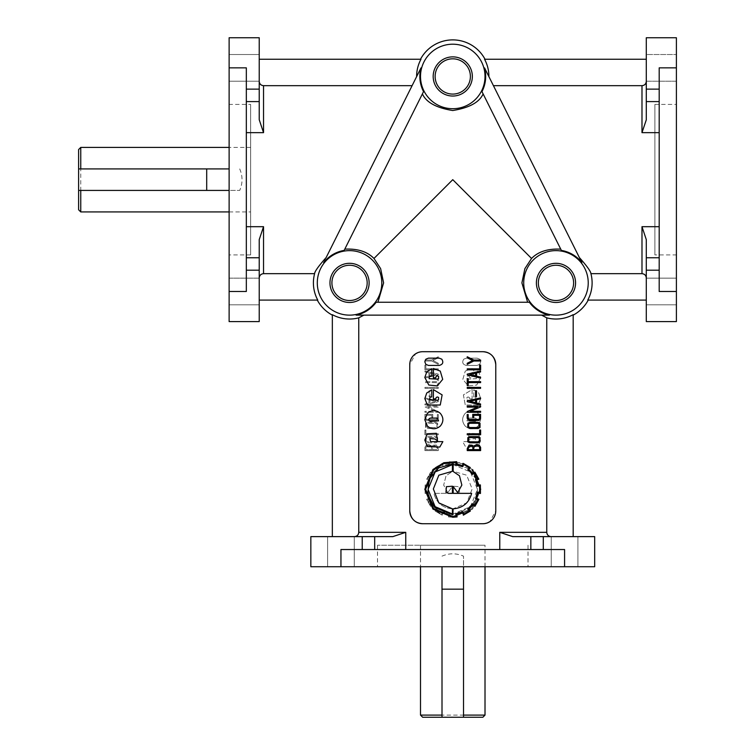 <?xml version="1.0" encoding="UTF-8"?>
<svg xmlns="http://www.w3.org/2000/svg" width="755" height="755" viewBox="0 0 755 755"><rect width="100%" height="100%" fill="white"/><g stroke="black" fill="none" stroke-linecap="round" stroke-linejoin="round"><path stroke-width="0.57" stroke-dasharray="3.77 2.83" d="M435.777 377.793A1.114 1.114 0 0 0 435.777 377.519L436.248 376.339L437.409 375.858L438.579 376.339L438.589 378.661L437.447 379.133L429.161 378.661L429.161 376.33L431.747 375.858L431.747 368.714L426.745 371.894L424.81 377.5L428.821 385.059L437.324 385.88L442.704 379.34L440.259 371.082L433.389 368.497L433.389 377.793L435.777 377.793M435.777 398.895A1.114 1.114 0 0 0 435.777 398.631L436.248 397.441L437.409 396.96L438.579 397.441L438.589 399.763L437.447 400.235L429.161 399.763L430.293 396.96L431.747 396.96L431.747 389.816L426.745 392.996L424.81 398.602L427.424 405.01L440.259 405.01L442.128 394.893L433.389 389.599L433.389 398.895L435.777 398.895M469.742 398.895A1.114 1.114 0 0 1 469.742 398.631L469.27 397.441L468.109 396.96L466.939 397.441L466.93 399.763L468.081 400.235L476.367 399.763L475.225 396.96L473.772 396.96L473.772 389.816L478.783 392.996L480.718 398.602L478.094 405.01L465.259 405.01L463.391 394.893L472.13 389.599L472.13 398.895L469.742 398.895A1.114 1.114 0 0 1 469.742 398.631L469.27 397.441L468.109 396.96L466.939 397.441L466.93 399.763L468.081 400.235L476.367 399.763L475.225 396.96L473.772 396.96L473.772 389.816L478.783 392.996L480.718 398.602L478.094 405.01L465.259 405.01L463.391 394.893L472.13 389.599L472.13 398.895L469.742 398.895M469.742 377.793A1.114 1.114 0 0 1 469.742 377.519L469.27 376.339L468.109 375.858L466.939 376.339L466.93 378.661L468.081 379.133L476.367 378.661L476.367 376.33L473.772 375.858L473.772 368.714L478.783 371.894L480.718 377.5L476.698 385.059L468.204 385.88L462.824 379.34L465.259 371.082L472.13 368.497L472.13 377.793L469.742 377.793A1.114 1.114 0 0 1 469.742 377.519L469.27 376.339L468.109 375.858L466.939 376.339L466.93 378.661L468.081 379.133L476.367 378.661L476.367 376.33L473.772 375.858L473.772 368.714L478.783 371.894L480.718 377.5L476.698 385.059L468.204 385.88L462.824 379.34L465.259 371.082L472.13 368.497L472.13 377.793L469.742 377.793M358.757 317.836L358.757 532.322C358.502 534.936 357.058 536.371 354.435 536.626L310.843 536.626L310.843 566.731L577.905 566.731L551.244 566.731L564.58 566.731L551.244 566.731L564.58 566.731L564.58 549.527L340.949 549.527L564.58 549.527L543.289 549.527L543.289 536.626L512.692 536.626L573.177 536.626L573.177 314.675A36.146 36.146 0 0 1 546.762 317.836L541.618 315.137L356.115 315.137L363.91 315.137L358.757 317.836A36.146 36.146 0 0 1 332.342 314.675L332.342 536.626L392.921 536.626M417.808 352.642L422.658 351.698L482.87 351.698A12.901 12.901 0 0 1 495.771 364.599L495.771 510.824A12.901 12.901 0 0 1 482.87 523.725L422.658 523.725C414.986 523.149 410.692 518.845 409.757 510.824L409.757 364.599L415.618 353.784M482.87 351.698L422.658 351.698L482.87 351.698C490.533 352.274 494.836 356.577 495.771 364.599L495.771 510.824L489.901 521.639M485.012 566.731L485.012 545.223L420.507 545.223L420.507 566.731M420.507 715.098L485.012 715.098M420.507 545.223L485.012 545.223M229.124 211.928L250.632 211.928L250.632 147.414L229.124 147.414M80.757 147.414L80.757 211.928M250.632 147.414L250.632 211.928M590.92 273.669A36.146 36.146 0 0 1 587.758 300.084L646.289 300.084L646.289 278C646.035 275.377 644.6 273.933 641.986 273.669L590.92 273.669C590.825 271.46 586.965 266.081 579.359 257.54L488.9 76.623A36.146 36.146 0 0 0 484.55 59.249L646.289 59.249L646.289 119.743L641.986 132.654L641.986 85.674L493.43 85.674L484.55 67.912A32.918 32.918 0 0 1 481.973 91.619L560.738 249.141C547.885 248.527 538.155 251.632 531.558 258.465L452.764 179.671L373.97 258.465C367.355 251.623 357.625 248.518 344.79 249.141L344.148 250.415A32.918 32.918 0 0 0 323.64 262.589L412.098 85.674L263.533 85.674C260.919 85.409 259.484 83.965 259.229 81.342L259.229 59.249L420.979 59.249A36.146 36.146 0 0 0 416.618 76.623L420.979 67.912A32.918 32.918 0 0 0 423.546 91.619L422.404 93.903C426.15 102.321 436.258 107.861 452.736 110.523C469.27 107.852 479.406 102.312 483.125 93.903L525.999 179.671L483.125 93.903M659.191 270.196L646.289 270.196L646.289 321.592L676.395 321.592L676.395 278.151L646.289 278.151L646.289 304.822L646.289 278.151L646.289 304.822L676.395 304.822L646.289 304.822L646.289 278.151L676.395 278.151L676.395 304.822L676.395 278.151L676.395 304.822L676.395 291.487L659.191 291.487L659.191 67.856L659.191 291.487L659.191 67.856L676.395 67.856L676.395 54.52L676.395 81.191L676.395 54.52L676.395 81.191L646.289 81.191L646.289 54.52L676.395 54.52L646.289 54.52L646.289 81.191L646.289 54.52L646.289 81.191L676.395 81.191L676.395 37.75L646.289 37.75L646.289 119.837M246.328 89.137L259.229 89.137L259.229 37.75L229.124 37.75L229.124 67.856L229.124 54.52L259.229 54.52L259.229 81.191L229.124 81.191L229.124 54.52L229.124 81.191L229.124 67.856L246.328 67.856L246.328 291.487L246.328 67.856L246.328 291.487L229.124 291.487L229.124 278.151L229.124 304.822L229.124 278.151L259.229 278.151L259.229 304.822L229.124 304.822L229.124 291.487L229.124 321.592L259.229 321.592L259.229 239.505M543.289 549.527L340.949 549.527L340.949 566.731L327.613 566.731L340.949 566.731M409.757 364.599C410.682 356.586 414.986 352.283 422.658 351.698A12.901 12.901 0 0 0 409.757 364.599L409.757 510.824L409.757 364.599M323.64 262.589L326.16 257.54C318.553 266.081 314.703 271.46 314.599 273.669L263.533 273.669C260.909 273.933 259.484 275.377 259.229 278L259.229 239.599L263.533 226.689L263.533 273.669M377.906 302.236L452.764 302.236L377.906 302.236L383.615 282.889L380.624 268.62L373.97 258.465M531.558 258.465L524.885 268.638L521.903 282.889L527.622 302.236L452.764 302.236L529.349 302.236A32.918 32.918 0 0 0 549.404 315.137L541.618 315.137M250.632 254.935L229.124 254.935L229.124 104.407L250.632 104.407L250.632 254.935L250.632 104.407M654.887 104.407L676.395 104.407L676.395 254.935L654.887 254.935L654.887 104.407L654.887 254.935M452.764 566.731L377.5 566.731L452.764 566.731M452.764 545.223L377.5 545.223L452.764 545.223M317.298 282.889A32.248 32.248 0 0 1 349.546 250.632A32.248 32.248 0 0 1 381.794 282.889A32.248 32.248 0 0 1 349.546 315.137A32.248 32.248 0 0 1 317.298 282.889M259.229 239.599L259.229 300.084L317.761 300.084A36.146 36.146 0 0 1 314.599 273.669M369.129 282.889A19.583 19.583 0 0 1 349.546 302.472A19.583 19.583 0 0 1 329.963 282.889A19.583 19.583 0 0 1 349.546 263.306A19.583 19.583 0 0 1 369.129 282.889M575.565 282.889A19.583 19.583 0 0 1 555.973 302.472A19.583 19.583 0 0 1 536.39 282.889A19.583 19.583 0 0 1 555.973 263.306A19.583 19.583 0 0 1 575.565 282.889M472.347 76.453A19.583 19.583 0 0 1 452.764 96.036A19.583 19.583 0 0 1 433.181 76.453A19.583 19.583 0 0 1 452.764 56.87A19.583 19.583 0 0 1 472.347 76.453M543.289 536.626L594.685 536.626L594.685 566.731L564.58 566.731M229.124 278.151L229.124 304.822L259.229 304.822L259.229 278.151L259.229 304.822L259.229 278.151L229.124 278.151M229.124 54.52L229.124 81.191L259.229 81.191L259.229 54.52L259.229 81.191L259.229 54.52L229.124 54.52M573.177 536.626L512.692 536.626L499.772 532.322L546.762 532.322L546.762 317.836M259.229 89.137L259.229 119.743L259.229 81.342L259.229 119.743L263.533 132.654L246.328 132.654M523.725 282.889A32.248 32.248 0 0 1 555.973 250.632A32.248 32.248 0 0 1 588.23 282.889A32.248 32.248 0 0 1 555.973 315.137A32.248 32.248 0 0 1 523.725 282.889M560.738 249.141L561.38 250.415A32.918 32.918 0 0 1 581.888 262.589L579.359 257.54M420.507 76.453A32.248 32.248 0 0 1 452.764 44.205A32.248 32.248 0 0 1 485.012 76.453A32.248 32.248 0 0 1 452.764 108.711A32.248 32.248 0 0 1 420.507 76.453M646.289 270.196L646.289 239.505M463.325 515.174L470.374 511.05L468.846 509.059A23.971 23.971 0 0 0 472.904 504.897A352.962 352.962 0 0 0 474.933 506.36L478.915 499.31L476.594 498.309A21.263 21.263 0 0 0 477.924 493.128L480.454 493.459L480.378 484.908L477.924 485.276A23.773 23.773 0 0 0 476.528 480.057L478.849 479.189L474.857 472.139A60.089 60.089 0 0 1 472.828 473.602A25.708 25.708 0 0 0 468.713 469.44L470.242 467.515L463.259 463.391L462.324 465.722A21.565 21.565 0 0 0 456.671 464.193L456.671 461.664L443.846 462.721L432.955 469.506L424.81 489.297L432.955 509.125L452.773 517.269L457.105 516.901L456.766 514.476L462.324 512.909L463.721 515.004M462.853 511.786L455.841 513.815L456.133 516.241A32.682 32.682 0 0 1 452.773 516.439L471.969 508.559L479.887 489.287L471.969 470.072L461.966 463.664L449.385 462.39L449.82 464.853L442.732 466.713L441.873 464.523A25.595 25.595 0 0 0 436.484 467.647L437.607 469.808A26.463 26.463 0 0 0 433.125 474.366L430.86 473.338A29.351 29.351 0 0 0 427.802 478.689L430.057 479.585L428.302 486.239L425.867 485.871L425.867 492.524L428.198 492.26L429.991 498.744L427.736 499.706A27.557 27.557 0 0 0 430.794 505.161L432.757 503.764L437.815 508.927L436.352 510.852A24.5 24.5 0 0 0 441.732 514.042L442.666 511.786L449.687 513.815L449.385 516.241A32.682 32.682 0 0 0 452.745 516.439L471.969 508.559L479.887 489.287L471.969 470.072L461.966 463.664L449.385 462.39L449.82 464.853L442.732 466.713L441.873 464.523A25.595 25.595 0 0 0 436.484 467.647L437.607 469.808A26.463 26.463 0 0 0 433.125 474.366L430.86 473.338A29.351 29.351 0 0 0 427.802 478.689L430.057 479.585L428.302 486.239L425.867 485.871L425.867 492.524L428.198 492.26L429.991 498.744L427.736 499.706A27.557 27.557 0 0 0 430.794 505.161L432.757 503.764L437.815 508.927L436.352 510.852A24.5 24.5 0 0 0 441.732 514.042L442.666 511.786L449.687 513.815L449.385 516.241A32.682 32.682 0 0 0 452.745 516.439L433.559 508.559L425.641 489.287L433.559 470.072L443.553 463.664L456.133 462.39L455.709 464.853L462.787 466.713L463.655 464.523A25.595 25.595 0 0 1 469.044 467.647L467.911 469.808A26.463 26.463 0 0 1 472.404 474.366L474.659 473.338A29.351 29.351 0 0 1 477.726 478.689L475.461 479.585L477.226 486.239L479.651 485.871L479.651 492.524L477.32 492.26L475.527 498.744L477.792 499.706A27.557 27.557 0 0 1 474.725 505.161L472.762 503.764L467.713 508.927L469.176 510.852A24.5 24.5 0 0 1 463.787 514.042L462.853 511.786L462.39 512.013M433.351 488.966L438.806 502.868L452.415 508.823L452.415 513.976L435.116 506.662L428.066 489.353L435.116 471.969L452.415 464.655L452.415 471.271L438.844 475.197L433.351 488.966M445.96 492.298L446.422 486.673L452.415 486.211L452.415 493.355L448.423 493.355L445.96 492.298M457.738 492.59L461.852 485.078L459.465 475.763L453.179 471.507L453.179 463.787L466.911 467.93L476.405 479.416L477.83 494.468L470.875 507.426L453.179 514.806L453.179 508.823C462.9 508.03 469.053 502.868 471.639 493.355L453.179 493.355L453.179 486.569L457.738 492.59M478.849 419.431L479.614 418.364L479.614 415.316L473.725 415.316L473.725 417.213L472.753 417.213L472.753 414.344L480.567 414.344L480.567 418.591L478.991 420.403L469.11 420.403L467.203 418.317L467.203 414.561L468.166 414.561L468.166 418.308L469.223 419.431L478.849 419.431M478.123 422.3L480.029 423.281L480.02 427.49L478.104 428.51L469.77 428.51L467.77 427.472L467.864 423.281L469.77 422.3M477.934 437.579L469.969 437.579L468.628 438.202L468.487 441.005L469.959 441.854L477.934 441.854L479.312 441.014L479.331 438.287M479.283 445.252L480.614 447.356L480.614 450.593L467.241 450.593L467.241 448.621L469.119 445.035L472.064 445.176L473.404 446.205L476.83 444.459L479.283 445.252M470.497 445.752L468.204 448.253L468.204 449.621L472.866 449.621L472.866 447.422L472.007 446.196L470.497 445.752M479.642 447.583L478.689 445.969L476.811 445.431L474.838 446.082L473.762 447.762L473.762 449.621L479.642 449.621L479.642 447.583M438.579 420.875L430.274 421.347C428.179 420.252 428.179 419.167 430.274 418.062L437.419 418.062M427.453 446.564L439.797 447.073L442.874 441.628L430.548 441.628L429.869 438.598L434.767 438.966L437.504 440.722L436.371 433.294L427.245 433.785L424.81 440.108L427.453 446.564M478.075 446.564L465.722 447.073L462.655 441.628L474.98 441.628L475.65 438.598L470.752 438.966L468.015 440.722L469.157 433.294L478.274 433.785L480.718 440.108L478.075 446.564L465.722 447.073L462.655 441.628L474.98 441.628L475.65 438.598L470.752 438.966L468.015 440.722L469.157 433.294L478.274 433.785L480.718 440.108L478.075 446.564M475.244 421.347C477.349 420.252 477.349 419.167 475.244 418.062L468.1 418.062L466.939 420.875L475.244 421.347C477.349 420.252 477.349 419.167 475.244 418.062L468.1 418.062L466.939 420.875L475.244 421.347M425.877 447.583L426.83 445.969L428.708 445.431L430.68 446.082L431.756 447.762L431.756 449.621L425.877 449.621L425.877 447.583L426.83 445.969L428.708 445.431L430.68 446.082L431.756 447.762L431.756 449.621L425.877 449.621L425.877 447.583M435.031 445.752L437.324 448.253L437.324 449.621L432.653 449.621L432.653 447.422L433.512 446.196L435.031 445.752L437.324 448.253L437.324 449.621L432.653 449.621L432.653 447.422L433.512 446.196L435.031 445.752M426.245 445.252L424.914 447.356L424.914 450.593L438.277 450.593L438.277 448.621L436.399 445.035L433.464 445.176L432.115 446.205L428.689 444.459L426.245 445.252L424.914 447.356L424.914 450.593L438.277 450.593L438.277 448.621L436.399 445.035L433.464 445.176L432.115 446.205L428.689 444.459L426.245 445.252M437.664 437.589L435.748 436.616L427.396 436.616L425.49 437.589L425.499 441.798L427.415 442.808L435.748 442.808L437.758 441.779L437.664 437.589L435.748 436.616L427.396 436.616L425.49 437.589L425.499 441.798L427.415 442.808L435.748 442.808L437.758 441.779L437.664 437.589M426.207 441.014L426.188 438.287L427.585 437.579L435.559 437.579L436.9 438.202L437.032 441.005L435.569 441.854L427.585 441.854L426.207 441.014L426.188 438.287L427.585 437.579L435.559 437.579L436.9 438.202L437.032 441.005L435.569 441.854L427.585 441.854L426.207 441.014M437.664 423.281L435.748 422.3L427.396 422.3L425.49 423.281L425.499 427.49L427.415 428.51L435.748 428.51L437.758 427.472L437.664 423.281L435.748 422.3L427.396 422.3L425.49 423.281L425.499 427.49L427.415 428.51L435.748 428.51L437.758 427.472L437.664 423.281M426.207 426.717L426.188 423.98L427.585 423.272L435.559 423.272L436.9 423.895L437.032 426.707L435.569 427.538L427.585 427.538L426.207 426.717L426.188 423.98L427.585 423.272L435.559 423.272L436.9 423.895L437.032 426.707L435.569 427.538L427.585 427.538L426.207 426.717M426.679 419.431L425.914 418.364L425.914 415.316L431.794 415.316L431.794 417.213L432.766 417.213L432.766 414.344L424.952 414.344L424.952 418.591L426.528 420.403L436.409 420.403L438.325 418.317L438.325 414.561L437.353 414.561L437.353 418.308L436.296 419.431L426.679 419.431L425.914 418.364L425.914 415.316L431.794 415.316L431.794 417.213L432.766 417.213L432.766 414.344L424.952 414.344L424.952 418.591L426.528 420.403L436.409 420.403L438.325 418.317L438.325 414.561L437.353 414.561L437.353 418.308L436.296 419.431L426.679 419.431M447.791 492.59L443.676 485.078L446.063 475.763L452.349 471.507L452.349 463.787L466.911 467.93L476.405 479.416L477.83 494.468L470.875 507.426L452.745 514.806L452.349 508.823C442.619 508.03 436.466 502.868 433.889 493.355L452.349 493.355L452.349 486.569L447.791 492.59L443.676 485.078L446.063 475.763L452.349 471.507L452.745 463.787L438.608 467.93L429.114 479.416L427.689 494.468L434.654 507.426L452.349 514.806L452.349 508.823C442.619 508.03 436.466 502.868 433.889 493.355L452.349 493.355L452.349 486.569L447.791 492.59M459.559 492.298L459.097 486.673L453.113 486.211L453.113 493.355L457.105 493.355L459.559 492.298L459.097 486.673L453.113 486.211L453.113 493.355L457.105 493.355L459.559 492.298M470.403 506.662L477.453 489.353L470.403 471.969L453.113 464.655L453.113 471.271L466.684 475.197L472.168 488.966L466.713 502.868L453.113 508.823L453.113 513.976L470.403 506.662L477.453 489.353L470.403 471.969L453.113 464.655L453.113 471.271L466.684 475.197L472.168 488.966L466.713 502.868L453.113 508.823L453.113 513.976L470.403 506.662M435.286 467.515L442.27 463.391L443.194 465.722A21.565 21.565 0 0 1 448.857 464.193L448.857 461.664L461.683 462.721L472.564 469.506L461.683 462.721L448.857 461.664L448.857 464.193A21.565 21.565 0 0 0 443.194 465.722L442.27 463.391L435.286 467.515L436.05 468.411L435.286 467.515M426.669 479.189L430.661 472.139A60.089 60.089 0 0 0 432.69 473.602A25.708 25.708 0 0 1 436.815 469.44L436.05 468.411L436.815 469.44A25.708 25.708 0 0 0 432.69 473.602A60.089 60.089 0 0 1 430.661 472.139L426.669 479.189L429 480.057L426.669 479.189M425.074 493.459L425.141 484.908L427.604 485.276A23.773 23.773 0 0 1 429 480.057A23.773 23.773 0 0 0 427.604 485.276L425.141 484.908L425.074 493.459L427.604 493.128L425.074 493.459M430.595 506.36L426.603 499.31L428.934 498.309A21.263 21.263 0 0 1 427.604 493.128A21.263 21.263 0 0 0 428.934 498.309L426.603 499.31L430.595 506.36A352.962 352.962 0 0 0 432.624 504.897A352.962 352.962 0 0 1 430.595 506.36M442.204 515.174L435.154 511.05L436.683 509.059A23.971 23.971 0 0 1 432.624 504.897A23.971 23.971 0 0 0 436.683 509.059L435.154 511.05L442.204 515.174L442.6 514.108L442.204 515.174M448.423 516.901L448.753 514.476L443.194 512.909L442.6 514.108L443.194 512.909L448.753 514.476L448.423 516.901L452.745 517.269L448.423 516.901M480.718 489.297L472.564 509.125L452.745 517.269L472.564 509.125L480.718 489.297M477.934 423.272L469.969 423.272L468.628 423.895L468.487 426.707L469.959 427.538L477.934 427.538L479.312 426.717L479.331 423.98M478.123 436.616L480.029 437.589L480.02 441.798L478.104 442.808L469.77 442.808L467.77 441.779L467.864 437.589L469.77 436.616M428.434 365.42L425.858 364.372L424.81 361.777L425.858 359.201L428.434 358.144L439.231 358.144L441.817 359.201C443.695 362.391 442.836 364.467 439.231 365.42M424.81 419.714L427.424 426.113C431.709 429.604 435.984 429.604 440.259 426.113C443.742 421.828 443.742 417.553 440.259 413.296C435.984 409.814 431.709 409.814 427.424 413.296M463.702 359.201C461.824 362.391 462.683 364.467 466.297 365.42L477.084 365.42L479.661 364.372L480.718 361.777L479.661 359.201L477.084 358.144L466.297 358.144L463.702 359.201C461.824 362.391 462.683 364.467 466.297 365.42L477.084 365.42L479.661 364.372L480.718 361.777L479.661 359.201L477.084 358.144L466.297 358.144L463.702 359.201M465.259 413.296C469.534 409.814 473.819 409.814 478.094 413.296L480.718 419.714L478.094 426.113C473.819 429.604 469.544 429.604 465.259 426.113C461.777 421.828 461.777 417.553 465.259 413.296C469.534 409.814 473.819 409.814 478.094 413.296L480.718 419.714L478.094 426.113C473.819 429.604 469.544 429.604 465.259 426.113C461.777 421.828 461.777 417.553 465.259 413.296M422.658 523.725A12.901 12.901 0 0 1 409.757 510.824M438.277 433.776L425.877 433.776L425.877 430.048L424.914 430.048L424.914 434.748L438.277 434.748L438.277 433.776L425.877 433.776L425.877 430.048L424.914 430.048L424.914 434.748L438.277 434.748L438.277 433.776M427.925 407.105L438.277 407.105L438.277 406.133L424.914 406.133L424.914 406.917L435.257 411.296L424.914 411.296L424.914 412.268L438.277 412.268L438.268 411.494L427.925 407.105L438.277 407.105L438.277 406.133L424.914 406.133L424.914 406.917L435.257 411.296L424.914 411.296L424.914 412.268L438.277 412.268L438.268 411.494L427.925 407.105M424.952 404.954L438.277 401.707L438.277 400.971L424.952 397.894L424.952 398.81L428.953 399.773L428.953 403.019L424.942 404L424.952 404.954L438.277 401.707L438.277 400.971L424.952 397.894L424.952 398.81L428.953 399.773L428.953 403.019L424.942 404L424.952 404.954M438.277 368.846L425.877 368.846L425.877 365.118L424.914 365.118L424.914 369.818L438.277 369.818L438.277 368.846L425.877 368.846L425.877 365.118L424.914 365.118L424.914 369.818L438.277 369.818L438.277 368.846M438.277 363.287L432.926 360.512L438.277 357.804L438.277 356.756L431.662 360.059L424.914 360.059L424.914 361.032L431.747 361.032L438.277 364.325L438.277 363.287L432.926 360.512L438.277 357.804L438.277 356.756L431.662 360.059L424.914 360.059L424.914 361.032L431.747 361.032L438.277 364.325L438.277 363.287M424.952 378.104L438.277 374.848L438.277 374.112L424.952 371.035L424.952 371.96L428.953 372.913L428.953 376.16L424.942 377.141L424.952 378.104L438.277 374.848L438.277 374.112L424.952 371.035L424.952 371.96L428.953 372.913L428.953 376.16L424.942 377.141L424.952 378.104M437.324 385.597L438.277 385.597L438.277 378.708L437.324 378.708L437.324 381.652L424.914 381.652L424.914 382.615L437.324 382.615L437.324 385.597L438.277 385.597L438.277 378.708L437.324 378.708L437.324 381.652L424.914 381.652L424.914 382.615L437.324 382.615L437.324 385.597M424.952 388.353L438.277 388.353L438.277 387.381L424.952 387.381L424.952 388.353L438.277 388.353L438.277 387.381L424.952 387.381L424.952 388.353M429.076 396.809L429.973 396.809L429.973 390.76L429.076 390.76L429.076 396.809L429.973 396.809L429.973 390.76L429.076 390.76L429.076 396.809M467.241 433.776L479.642 433.776L479.642 430.048L480.614 430.048L480.614 434.748L467.241 434.748L467.241 433.776M477.594 407.105L467.241 407.105L467.241 406.133L480.614 406.133L480.614 406.917L470.261 411.296L480.614 411.296L480.614 412.268L467.241 412.268L467.251 411.494L477.594 407.105M480.567 404.954L467.241 401.707L467.241 400.971L480.567 397.894L480.567 398.81L476.565 399.773L476.565 403.019L480.576 404L480.567 404.954M467.241 368.846L479.642 368.846L479.642 365.118L480.614 365.118L480.614 369.818L467.241 369.818L467.241 368.846M467.241 363.287L472.602 360.512L467.241 357.804L467.241 356.756L473.857 360.059L480.614 360.059L480.614 361.032L473.772 361.032L467.241 364.325L467.241 363.287M480.567 378.104L467.241 374.848L467.241 374.112L480.567 371.035L480.567 371.96L476.565 372.913L476.565 376.16L480.576 377.141L480.567 378.104M468.204 385.597L467.241 385.597L467.241 378.708L468.204 378.708L468.204 381.652L480.614 381.652L480.614 382.615L468.204 382.615L468.204 385.597M480.567 388.353L467.241 388.353L467.241 387.381L480.567 387.381L480.567 388.353M476.452 396.809L475.556 396.809L475.556 390.76L476.452 390.76L476.452 396.809M469.742 401.358L475.593 402.708L475.593 399.999L469.742 401.358M469.742 374.499L475.593 375.848L475.593 373.149L469.742 374.499M487.711 522.771L482.87 523.725L452.764 523.725L482.87 523.725C490.542 523.13 494.846 518.836 495.771 510.824L495.771 364.599M646.289 239.599L646.289 278L646.289 239.599L641.986 226.689L659.191 226.689M422.404 93.903L344.79 249.141M412.098 85.674L416.618 76.623M646.289 119.743L646.289 81.342C646.044 83.965 644.61 85.4 641.986 85.674M551.093 536.626C548.47 536.38 547.026 534.946 546.762 532.322M392.836 536.626L405.746 532.322L405.746 549.527M259.229 81.342L259.229 59.249M229.124 67.856L229.124 291.487M646.289 300.084L646.289 278M676.395 291.487L676.395 67.856M354.435 536.626L332.342 536.626M229.124 104.407L229.124 254.935M676.395 254.935L676.395 104.407M363.91 315.137L356.115 315.137A32.918 32.918 0 0 0 376.169 302.236L527.622 302.236M493.43 85.674L488.9 76.623M422.658 717.25L482.87 717.25M78.605 149.565L78.605 209.777M646.289 59.249L646.289 81.342M259.229 300.084L259.229 278M78.605 168.922L229.124 168.922M239.713 168.922C242.799 176.075 242.799 183.248 239.713 190.42L229.124 190.42M442.005 717.25L442.005 566.731M442.005 556.142C449.168 553.056 456.331 553.056 463.513 556.142L463.513 566.731M429.925 373.149L435.786 374.499L429.925 375.848L429.925 373.149L435.786 374.499L429.925 375.848L429.925 373.149M429.925 399.999L435.786 401.358L429.925 402.708L429.925 399.999L435.786 401.358L429.925 402.708L429.925 399.999M463.513 717.25L463.513 556.142M78.605 190.42L239.713 190.42M358.757 532.322L405.746 532.322M246.328 226.689L263.533 226.689M659.191 132.654L641.986 132.654M246.328 257.757L259.229 257.757M499.772 549.527L499.772 532.322M374.678 549.527L374.678 536.626M641.986 273.669L641.986 226.689M659.191 257.757L646.289 257.757M263.533 85.674L263.533 132.654M246.328 101.585L259.229 101.585M530.841 549.527L530.841 536.626M246.328 270.196L259.229 270.196M659.191 89.137L646.289 89.137M362.23 549.527L362.23 536.626M659.191 101.585L646.289 101.585M377.5 545.223L377.5 566.731M551.244 536.626L551.244 566.731L551.244 536.626M327.613 536.626L327.613 566.731L327.613 536.626M354.274 536.626L354.274 566.731L354.274 536.626M577.905 536.626L577.905 566.731L577.905 536.626M528.019 545.223L528.019 566.731"/><path stroke-width="1.13" d="M435.777 377.793A1.114 1.114 0 0 0 435.777 377.519L436.248 376.339L437.409 375.858L438.579 376.339L438.589 378.661L437.447 379.133L429.161 378.661L429.161 376.33L431.747 375.858L431.747 368.714L426.745 371.894L424.81 377.5L428.821 385.059L437.324 385.88L442.704 379.34L440.259 371.082L433.389 368.497L433.389 377.793L435.777 377.793M435.777 398.895A1.114 1.114 0 0 0 435.777 398.631L436.248 397.441L437.409 396.96L438.579 397.441L438.589 399.763L437.447 400.235L429.161 399.763L430.293 396.96L431.747 396.96L431.747 389.816L426.745 392.996L424.81 398.602L427.424 405.01L440.259 405.01L442.128 394.893L433.389 389.599L433.389 398.895L435.777 398.895M354.435 536.626C357.049 536.38 358.493 534.946 358.757 532.322L358.757 317.836L363.91 315.137M422.658 523.725C414.986 523.149 410.692 518.845 409.757 510.824L409.757 364.599A12.901 12.901 0 0 1 422.658 351.698L482.87 351.698A12.901 12.901 0 0 1 495.771 364.599L495.771 510.824A12.901 12.901 0 0 1 482.87 523.725L422.658 523.725A12.901 12.901 0 0 1 409.757 510.824M415.618 353.784L417.808 352.642M485.012 715.098L463.513 715.098L463.513 717.25L482.87 717.25L485.012 715.098L485.012 566.731M420.507 566.731L420.507 715.098L422.658 717.25L442.005 717.25L442.005 715.098L420.507 715.098M80.757 211.928L80.757 190.42L78.605 190.42L78.605 209.777L80.757 211.928L229.124 211.928M229.124 147.414L80.757 147.414L78.605 149.565L78.605 168.922L80.757 168.922L80.757 147.414M646.289 278C646.044 275.377 644.61 273.933 641.986 273.669L590.92 273.669C590.825 271.46 586.965 266.081 579.359 257.54M323.64 262.589A32.918 32.918 0 0 1 344.148 250.415L423.546 91.619A32.918 32.918 0 0 1 420.979 67.912L326.16 257.54C318.553 266.081 314.703 271.46 314.599 273.669L263.533 273.669C260.919 273.933 259.484 275.377 259.229 278M377.906 302.236L383.615 282.889L380.624 268.62L373.97 258.465C367.355 251.623 357.625 248.518 344.79 249.141M373.97 258.465L452.764 179.671L531.558 258.465L524.885 268.638L521.903 282.889L527.622 302.236M560.738 249.141C547.885 248.527 538.155 251.632 531.558 258.465M588.23 282.889A32.248 32.248 0 0 1 555.973 315.137A32.248 32.248 0 0 1 523.725 282.889A32.248 32.248 0 0 1 555.973 250.632A32.248 32.248 0 0 1 588.23 282.889M549.404 315.137A32.918 32.918 0 0 1 529.349 302.236L376.169 302.236A32.918 32.918 0 0 1 356.115 315.137L549.404 315.137M541.618 315.137L546.762 317.836A36.146 36.146 0 0 0 573.177 314.675L573.177 536.626M588.23 300.084A36.551 36.551 0 0 1 573.177 315.137M590.92 273.669A36.146 36.146 0 0 1 587.758 300.084L646.289 300.084M564.58 566.731L340.949 566.731L340.949 549.527L564.58 549.527L564.58 566.731L594.685 566.731L594.685 536.626L512.692 536.626L499.772 532.322L499.772 549.527M331.917 282.889A17.629 17.629 0 0 1 349.546 265.25A17.629 17.629 0 0 1 367.175 282.889A17.629 17.629 0 0 1 349.546 300.518A17.629 17.629 0 0 1 331.917 282.889M329.963 282.889A19.583 19.583 0 0 1 349.546 263.306A19.583 19.583 0 0 1 369.129 282.889A19.583 19.583 0 0 1 349.546 302.472A19.583 19.583 0 0 1 329.963 282.889M538.343 282.889A17.629 17.629 0 0 1 555.973 265.25A17.629 17.629 0 0 1 573.611 282.889A17.629 17.629 0 0 1 555.973 300.518A17.629 17.629 0 0 1 538.343 282.889M536.39 282.889A19.583 19.583 0 0 1 555.973 263.306A19.583 19.583 0 0 1 575.565 282.889A19.583 19.583 0 0 1 555.973 302.472A19.583 19.583 0 0 1 536.39 282.889M435.125 76.453A17.629 17.629 0 0 1 452.764 58.824A17.629 17.629 0 0 1 470.393 76.453A17.629 17.629 0 0 1 452.764 94.092A17.629 17.629 0 0 1 435.125 76.453M433.181 76.453A19.583 19.583 0 0 1 452.764 56.87A19.583 19.583 0 0 1 472.347 76.453A19.583 19.583 0 0 1 452.764 96.036A19.583 19.583 0 0 1 433.181 76.453M246.328 89.137L259.229 89.137L259.229 119.743L263.533 132.654L263.533 85.674C260.909 85.4 259.484 83.965 259.229 81.342M246.328 257.757L259.229 257.757L259.229 239.505M392.921 536.626L310.843 536.626L310.843 566.731L340.949 566.731M420.507 59.249A36.551 36.551 0 0 1 485.012 59.249M416.618 76.623A36.146 36.146 0 0 1 420.979 59.249L259.229 59.249M646.289 59.249L484.55 59.249A36.146 36.146 0 0 1 488.9 76.623M485.012 76.453A32.248 32.248 0 0 1 452.764 108.711A32.248 32.248 0 0 1 420.507 76.453A32.248 32.248 0 0 1 452.764 44.205A32.248 32.248 0 0 1 485.012 76.453M422.404 93.903C426.15 102.321 436.258 107.861 452.736 110.523C469.27 107.852 479.406 102.312 483.125 93.903M481.973 91.619A32.918 32.918 0 0 0 484.55 67.912L581.888 262.589A32.918 32.918 0 0 0 561.38 250.415L481.973 91.619M381.794 282.889A32.248 32.248 0 0 1 349.546 315.137A32.248 32.248 0 0 1 317.298 282.889A32.248 32.248 0 0 1 349.546 250.632A32.248 32.248 0 0 1 381.794 282.889M259.229 300.084L317.761 300.084A36.146 36.146 0 0 1 314.599 273.669M332.342 315.137A36.551 36.551 0 0 1 317.289 300.084M358.757 317.836A36.146 36.146 0 0 1 332.342 314.675L332.342 536.626M659.191 270.196L646.289 270.196L646.289 239.505M646.289 119.837L641.986 132.654L659.191 132.654M463.325 515.174L470.374 511.05L468.846 509.059A23.971 23.971 0 0 0 472.904 504.897A352.962 352.962 0 0 0 474.933 506.36L478.915 499.31L476.594 498.309A21.263 21.263 0 0 0 477.924 493.128L480.454 493.459L480.378 484.908L477.924 485.276A23.773 23.773 0 0 0 476.528 480.057L478.849 479.189L474.857 472.139A60.089 60.089 0 0 1 472.828 473.602A25.708 25.708 0 0 0 468.713 469.44L470.242 467.515L463.259 463.391L462.324 465.722A21.565 21.565 0 0 0 456.671 464.193L456.671 461.664L443.846 462.721L432.955 469.506L424.81 489.297L432.955 509.125L452.773 517.269L457.105 516.901L456.766 514.476L462.324 512.909L463.721 515.004M462.853 511.786L455.841 513.815L456.133 516.241A32.682 32.682 0 0 1 452.773 516.439L433.559 508.559L425.641 489.287L433.559 470.072L443.553 463.664L456.133 462.39L455.709 464.853L462.787 466.713L463.655 464.523A25.595 25.595 0 0 1 469.044 467.647L467.911 469.808A26.463 26.463 0 0 1 472.404 474.366L474.659 473.338A29.351 29.351 0 0 1 477.726 478.689L475.461 479.585L477.226 486.239L479.651 485.871L479.651 492.524L477.32 492.26L475.527 498.744L477.792 499.706A27.557 27.557 0 0 1 474.725 505.161L472.762 503.764L467.713 508.927L469.176 510.852A24.5 24.5 0 0 1 463.787 514.042L462.853 511.786L462.39 512.013M433.351 488.966L438.806 502.868L452.415 508.823L452.415 513.976L435.116 506.662L428.066 489.353L435.116 471.969L452.415 464.655L452.415 471.271L438.844 475.197L433.351 488.966M445.96 492.298L446.422 486.673L452.415 486.211L452.415 493.355L448.423 493.355L445.96 492.298M457.738 492.59L461.852 485.078L459.465 475.763L453.179 471.507L453.179 463.787L438.608 467.93L429.114 479.416L427.689 494.468L434.654 507.426L452.773 514.806L453.179 508.823C462.9 508.03 469.053 502.868 471.639 493.355L453.179 493.355L453.179 486.569L457.738 492.59M478.849 419.431L479.614 418.364L479.614 415.316L473.725 415.316L473.725 417.213L472.753 417.213L472.753 414.344L480.567 414.344L480.567 418.591L478.991 420.403L469.11 420.403L467.203 418.317L467.203 414.561L468.166 414.561L468.166 418.308L469.223 419.431L478.849 419.431M467.864 423.281L469.77 422.3L478.123 422.3L480.029 423.281L480.02 427.49L478.104 428.51L469.77 428.51L467.77 427.472L467.864 423.281M479.312 441.014L479.331 438.287L477.934 437.579L469.969 437.579L468.628 438.202L468.487 441.005L469.959 441.854L477.934 441.854L479.312 441.014M479.283 445.252L480.614 447.356L480.614 450.593L467.241 450.593L467.241 448.621L469.119 445.035L472.064 445.176L473.404 446.205L476.83 444.459L479.283 445.252M470.497 445.752L468.204 448.253L468.204 449.621L472.866 449.621L472.866 447.422L472.007 446.196L470.497 445.752M479.642 447.583L478.689 445.969L476.811 445.431L474.838 446.082L473.762 447.762L473.762 449.621L479.642 449.621L479.642 447.583M430.274 421.347C428.179 420.252 428.179 419.167 430.274 418.062L437.419 418.062L438.579 420.875L430.274 421.347M427.453 446.564L439.797 447.073L442.874 441.628L430.548 441.628L429.869 438.598L434.767 438.966L437.504 440.722L436.371 433.294L427.245 433.785L424.81 440.108L427.453 446.564M472.564 469.506L480.718 489.297L472.564 469.506M479.312 426.717L479.331 423.98L477.934 423.272L469.969 423.272L468.628 423.895L468.487 426.707L469.959 427.538L477.934 427.538L479.312 426.717M467.864 437.589L469.77 436.616L478.123 436.616L480.029 437.589L480.02 441.798L478.104 442.808L469.77 442.808L467.77 441.779L467.864 437.589M441.817 359.201C443.695 362.391 442.836 364.467 439.231 365.42L428.434 365.42L425.858 364.372L424.81 361.777L425.858 359.201L428.434 358.144L439.231 358.144L441.817 359.201M440.259 413.296C435.984 409.814 431.709 409.814 427.424 413.296L424.81 419.714L427.424 426.113C431.709 429.604 435.984 429.604 440.259 426.113C443.742 421.828 443.742 417.553 440.259 413.296M427.424 413.296L424.81 419.714M439.231 365.42L428.434 365.42M469.77 436.616L478.123 436.616M479.642 433.776L479.642 430.048L480.614 430.048L480.614 434.748L467.241 434.748L467.241 433.776L479.642 433.776M469.77 422.3L478.123 422.3M479.331 423.98L477.934 423.272M467.241 407.105L467.241 406.133L480.614 406.133L480.614 406.917L470.261 411.296L480.614 411.296L480.614 412.268L467.241 412.268L467.251 411.494L477.594 407.105L467.241 407.105M467.241 401.707L467.241 400.971L480.567 397.894L480.567 398.81L476.565 399.773L476.565 403.019L480.576 404L480.567 404.954L467.241 401.707M475.593 399.999L469.742 401.358L475.593 402.708L475.593 399.999M475.556 396.809L475.556 390.76L476.452 390.76L476.452 396.809L475.556 396.809M467.241 388.353L467.241 387.381L480.567 387.381L480.567 388.353L467.241 388.353M467.241 385.597L467.241 378.708L468.204 378.708L468.204 381.652L480.614 381.652L480.614 382.615L468.204 382.615L468.204 385.597L467.241 385.597M467.241 374.848L467.241 374.112L480.567 371.035L480.567 371.96L476.565 372.913L476.565 376.16L480.576 377.141L480.567 378.104L467.241 374.848M475.593 373.149L469.742 374.499L475.593 375.848L475.593 373.149M479.642 368.846L479.642 365.118L480.614 365.118L480.614 369.818L467.241 369.818L467.241 368.846L479.642 368.846M472.602 360.512L467.241 357.804L467.241 356.756L473.857 360.059L480.614 360.059L480.614 361.032L473.772 361.032L467.241 364.325L467.241 363.287L472.602 360.512M489.901 521.639L487.711 522.771M482.87 351.698C490.533 352.274 494.836 356.577 495.771 364.599M392.836 536.626L405.746 532.322L358.757 532.322M493.43 85.674L641.986 85.674C644.6 85.409 646.035 83.965 646.289 81.342M646.289 119.743L646.289 37.75L676.395 37.75L676.395 321.592L646.289 321.592L646.289 270.196M646.289 239.599L641.986 226.689L641.986 273.669M676.395 67.856L659.191 67.856L659.191 291.487L676.395 291.487M259.229 89.137L259.229 37.75L229.124 37.75L229.124 321.592L259.229 321.592L259.229 257.757M229.124 291.487L246.328 291.487L246.328 67.856L229.124 67.856M259.229 239.599L263.533 226.689L246.328 226.689M412.098 85.674L263.533 85.674M463.513 717.25L442.005 717.25M78.605 190.42L78.605 168.922M229.124 168.922L80.757 168.922M229.124 190.42L80.757 190.42M442.005 566.731L442.005 715.098M463.513 566.731L463.513 715.098M551.093 536.626C548.46 536.371 547.026 534.936 546.762 532.322L546.762 317.836M437.419 418.062L438.579 420.875M479.331 438.287L477.934 437.579M405.746 549.527L405.746 532.322M659.191 226.689L641.986 226.689M263.533 273.669L263.533 226.689M246.328 132.654L263.533 132.654M543.289 549.527L543.289 536.626M659.191 257.757L646.289 257.757M374.678 549.527L374.678 536.626M362.23 549.527L362.23 536.626M641.986 85.674L641.986 132.654M659.191 101.585L646.289 101.585M659.191 89.137L646.289 89.137M246.328 270.196L259.229 270.196M246.328 101.585L259.229 101.585M530.841 549.527L530.841 536.626M546.762 532.322L499.772 532.322M463.513 589.155L442.005 589.155M206.7 190.42L206.7 168.922"/></g></svg>
